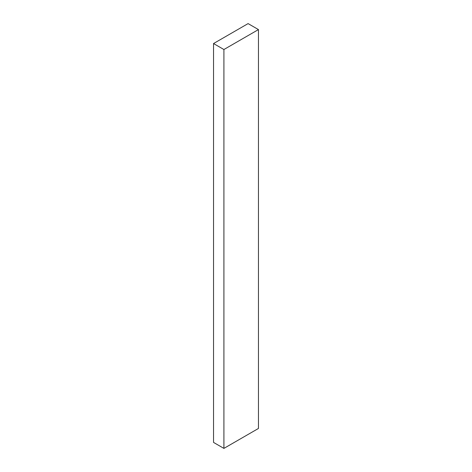 <?xml version="1.0" encoding="UTF-8"?>
<svg xmlns="http://www.w3.org/2000/svg" width="472" height="472" viewBox="0 0 472 472"><rect width="100%" height="100%" fill="white"/><g stroke="black" fill="none" stroke-linecap="round" stroke-linejoin="round"><path stroke-width="0.71" d="M223.911 448.4L258.455 428.458L258.455 29.583L248.089 23.6L213.545 43.542L213.545 442.417L223.911 448.4L223.911 49.525L213.545 43.542M258.455 29.583L223.911 49.525"/></g></svg>
